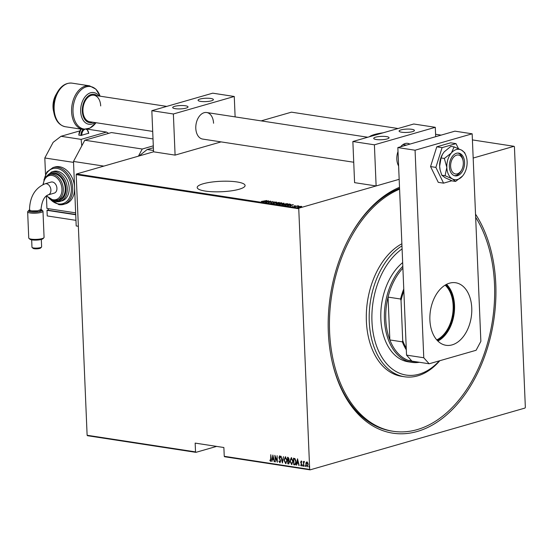 <?xml version="1.0" encoding="UTF-8"?>
<svg xmlns="http://www.w3.org/2000/svg" width="553" height="553" viewBox="0 0 553 553"><rect width="100%" height="100%" fill="white"/><g stroke="black" fill="none" stroke-linecap="round" stroke-linejoin="round"><path stroke-width="0.83" d="M475.525 214.149A126.568 82.618 -81.3 0 1 495.785 284A126.568 82.618 -81.3 0 1 427.199 427.718A126.568 82.618 -81.3 0 1 331.945 360.763A126.568 82.618 -81.3 0 1 328.323 332.153A126.568 82.618 -81.3 0 1 351.418 233.808A126.568 82.618 -81.3 0 1 399.508 187.287M399.549 188.373A124.646 81.367 98.7 0 0 351.162 234.265M205.281 191.075A23.973 5.233 -2.4 0 0 231.085 190.882A23.973 5.233 -2.4 0 0 245.09 185.511A23.973 5.233 -2.4 0 0 237.002 181.951A23.973 5.233 -2.4 0 0 211.198 182.144A23.973 5.233 -2.4 0 0 197.193 187.515A23.973 5.233 -2.4 0 0 205.281 191.075M473.174 158.047L514.02 146.303L514.428 146.752L525.35 407.388L524.991 408.059L310.088 469.856L224.649 456.75L224.248 456.301L309.687 469.407L298.758 208.764L76.19 174.63L76.549 173.96L153.554 151.812L175.094 155.117L221.082 141.893M383.16 132.803A23.973 5.233 -2.4 0 0 369.342 136.778M298.074 207.292L298.579 206.628L301.426 206.324L301.744 206.608L300.901 206.988L297.694 207.112M301.316 206.684L301.744 206.608M294.583 206.732L297.825 205.799L298.869 205.979L294.583 206.732M293.885 206.248L294.327 205.612M290.629 204.465L289.399 204.983L284.788 205.225L289.226 203.953L290.691 204.334M278.864 204.32L283.862 203.124L281.864 204.223L278.864 204.32M282.417 203.995L281.864 204.223M273.452 203.49L276.604 202.011L274.336 203.248L279.244 202.419L273.452 203.49M266.428 202.412L270.611 201.092L269.104 202.405L272.864 201.437L268.426 202.716L269.919 201.403L266.428 202.412M263.594 201.32L266.809 200.511L261.348 201.458L263.601 201.43M261.846 201.382L261.908 201.734M76.549 173.96L299.118 208.094L399.169 179.324L376.123 185.953L354.584 182.649L352.862 141.513L413.755 124.003L435.294 127.308L435.688 136.695M514.02 146.303L472.414 139.916M441.149 135.126L435.584 134.268M398.07 128.517L291.452 112.162L261.147 120.879M268.613 200.787L265.523 202.274L266.256 201.755L262.882 201.866L268.613 200.829M270.818 203.131L270.894 202.716L272.608 202.875L273.742 201.983L275.512 202.128L274.018 202.018L272.864 202.916L270.818 203.131L270.894 202.716L271.122 203.082M271.364 202.688L271.281 203.158M281.235 203.048L281.27 202.681C282.023 202.965 281.767 203.262 280.502 203.587L276.624 204.022C275.892 203.746 276.147 203.442 277.392 203.124L281.767 202.916M276.624 204.022L276.141 203.794M287.159 203.953L287.201 203.587C287.954 203.87 287.698 204.175 286.433 204.499L282.555 204.935C281.816 204.651 282.071 204.354 283.316 204.029L287.698 203.829M282.555 204.935L282.071 204.7M293.29 204.575L290.201 206.055L290.933 205.543L289.675 205.35L287.56 205.654L293.29 204.61M195.935 452.347L87.519 435.716L87.118 435.266L195.527 451.898L195.935 452.347L216.617 446.395M306.051 462.571L306.874 461.907L307.758 462.826L308.139 464.575L307.081 466.856L305.816 464.216L306.051 462.571L307.129 461.838M307.344 466.843L306.168 464.962M304.35 462.018L303.708 463.034L303.791 466.269L303.334 461.451L303.618 462.19L304.171 461.492L304.268 462.038M301.309 465.391L301.675 464.679L300.673 462.204L301.198 461.036L301.814 461.81L301.648 462.19L301.212 461.624L301.026 462.667L301.931 464.7L301.337 465.979L300.673 465.232L300.832 464.817L301.482 465.343M301.903 462.121L301.468 461.555L300.936 462.218M301.482 465.972L300.673 465.232M295.274 464.81L293.74 464.727L293.463 458.188L295.026 458.658L296.055 461.914C296.249 463.656 295.786 464.644 294.666 464.873L295.15 464.852M287.809 463.822L287.539 457.276L288.099 457.366L289.088 459.128L288.811 460.469L289.475 462.232L288.611 463.939L287.809 463.822L288.044 463.186L288.908 463.193M288.86 463.926L288.065 463.746M282.396 462.992L280.834 456.246L282.376 461.734L283.482 456.654L282.465 462.972M275.373 461.914L274.841 455.326L277.06 460.794L277.101 455.672L277.371 462.218L275.159 456.764L275.373 461.914M270.617 460.684L270.783 454.704L271.226 459.163L270.624 461.354L269.878 460.483L270.009 460.006L270.77 460.642M270.79 461.347L269.878 460.483M87.118 435.266L76.19 174.63M224.248 456.301L223.875 447.515L195.161 443.105L195.527 451.898M272.85 455.022L274.475 461.776L273.694 459.571L272.435 459.377L271.834 461.368L272.85 455.022M280.454 457.414L279.859 456.488L279.217 457.324L280.654 461.133L279.887 462.771L278.933 461.202L279.168 460.912L279.991 462.094L280.654 461.008L279.168 458.333L278.961 457.31L279.611 455.893L280.426 457.117L280.198 457.483L279.666 456.543M279.866 462.101L280.399 461.084M280.06 462.764L278.933 461.202M284 460.013L285.383 456.778L287.097 460.455L285.701 463.663L284 460.013L285.638 456.709M286.019 463.642L284.366 460.967M289.931 460.925L291.313 457.69L293.021 461.368L291.625 464.568L289.931 460.925L291.569 457.614M291.943 464.555L290.29 461.873M297.528 458.81L299.152 465.557L298.371 463.359L297.113 463.165L296.512 465.156L297.528 458.81M303.079 466.131L302.546 465.619L302.781 465.114L303.065 465.702L302.83 466.207L302.781 465.114M303.065 465.702L302.926 466.179M305.463 466.497L304.931 465.985L305.166 465.481L305.215 466.573L305.166 465.481M305.45 466.068L305.311 466.545M309.334 467.091L308.795 466.58L309.03 466.075L309.314 466.663L309.079 467.167L309.03 466.075M309.314 466.663L309.182 467.133M309.687 469.407L310.088 469.856M299.118 208.094L298.758 208.764M331.835 360.252A124.646 81.367 98.7 0 0 391.724 431.064L393.155 431.285A124.646 81.367 98.7 0 0 494.513 284.366A124.646 81.367 98.7 0 0 475.656 217.274M270.873 460.608L270.97 459.059M273.694 459.571L274.191 461.734M273.949 459.495L272.435 459.377M272.083 461.299L273.016 455.485M273.535 458.879L272.933 456.287L272.539 458.727L273.783 458.803M277.343 461.575L275.124 455.914M280.654 461.008L280.267 460.421M280.523 460.352L279.168 458.333M279.424 458.257L278.961 457.31M279.217 457.269L279.859 455.817M282.548 462.467L283.433 456.647M282.12 460.628L281.118 456.294M286.053 462.923L285.659 462.992L286.834 460.414L285.307 457.449M285.915 462.916L286.834 460.414M287.007 459.536L285.424 457.393M285.68 457.379L284.263 460.048L285.659 462.992M288.68 463.172L289.468 462.114L288.908 460.87L287.94 460.753L287.913 460.082L288.548 460.055M288.341 460.041L289.081 459.025L288.431 457.967L287.823 457.988L287.795 457.317M288.908 460.87L287.94 460.753L288.044 463.186M288.431 457.967L287.823 457.988L287.913 460.082M289.081 459.025L288.175 458.043M288.085 460.11L288.832 459.101M289.468 462.114L288.659 460.939M288.424 463.248L289.219 462.19M291.977 463.836L291.583 463.898L292.765 461.326L291.237 458.354M291.839 463.829L292.765 461.326M292.938 460.449L291.355 458.306M291.611 458.292L290.187 460.96L291.583 463.898M294.922 464.796L293.74 464.727M293.996 464.658L293.968 464.098L295.171 464.119L295.8 461.873L294.894 459.253L293.754 458.893L293.726 458.223M295.979 461.022L295.15 459.184L293.754 458.893L293.968 464.098M294.569 464.078L295.426 464.043L295.8 461.873M298.371 463.359L298.869 465.515M298.627 463.283L297.113 463.165M296.761 465.08L297.694 459.267M298.212 462.667L297.611 460.075L297.217 462.515L298.461 462.591M301.468 461.555L301.185 462.149L301.468 461.555M301.558 465.315L301.675 464.679M301.931 464.61L301.579 464.216M301.834 464.14L301.219 463.67M301.475 463.594L300.811 462.958M301.06 462.882L300.673 462.204M300.929 462.177L301.454 460.967M302.802 465.55L303.037 465.045M303.715 464.437L303.618 462.19L304.426 461.423M305.187 465.916L305.422 465.412M306.072 464.147L306.307 462.495M307.378 466.207L307.883 464.541L306.839 462.495M307.309 466.2L307.883 464.541M308.049 463.773L306.963 462.432M307.15 462.426L306.079 464.264L307.053 466.269M309.051 466.511L309.286 465.999M266.574 201.603L267.79 201.036L265.585 201.451L266.581 201.776M270.832 203.511L270.908 203.089M272.954 203.11L273.237 202.204M273.251 202.578L273.763 202.357M276.313 203.946L276.666 203.753M280.247 203.552L280.827 202.813L277.647 203.158L277.074 203.891L280.253 203.656M281.249 203.393L280.827 202.813M277.081 204.064L276.666 203.698L276.68 204.071M283.883 203.504L283.696 203.96M283.454 203.262L281.677 203.622L283.454 203.262L283.419 203.656M281.394 203.781L279.576 204.223L281.601 204.181L281.885 203.877L281.394 203.781M281.608 204.285L281.885 203.877M282.237 204.859L282.597 204.658M286.178 204.458L286.758 203.718L283.578 204.071L282.998 204.804L286.178 204.569M287.18 204.306L286.758 203.718M283.005 204.976L282.59 204.603L282.611 204.976M289.15 205.052L290.049 204.334L289.226 203.953M289.848 204.416L290.636 204.61M289.24 204.154L285.5 205.135L289.143 204.942M290.159 204.81L290.049 204.334M291.251 205.391L292.468 204.824L290.263 205.239L291.258 205.564M298.088 207.665L298.599 207.002M300.645 207.057L301.032 206.435L298.834 206.67L298.468 207.175L300.638 206.946L301.032 206.435M298.475 207.32L298.834 206.67M402.086 248.926A67.12 43.811 98.7 0 0 371.962 321.507A67.12 43.811 98.7 0 0 439.331 360.853M439.801 360.715A69.035 45.063 -81.3 0 1 404.457 376.759A69.035 45.063 -81.3 0 1 369.259 321.652A69.035 45.063 -81.3 0 1 401.962 245.85M402.66 262.613A53.696 35.053 98.7 0 0 380.844 318.95A53.696 35.053 98.7 0 0 408.225 361.814L411.812 362.36A53.696 35.053 -81.3 0 1 384.432 319.503A53.696 35.053 -81.3 0 1 402.819 266.297M399.584 189.167A124.646 81.367 98.7 0 0 329.595 331.786A124.646 81.367 98.7 0 0 393.155 431.285M401.872 243.783A69.035 45.063 98.7 0 0 366.383 321.21A69.035 45.063 98.7 0 0 401.589 376.317L404.457 376.759M445.836 284.733A30.781 20.095 -81.3 0 1 453.958 305.526A30.781 20.095 -81.3 0 1 437.285 340.475M436.746 339.881A30.201 19.714 98.7 0 0 453.142 305.567A30.201 19.714 98.7 0 0 445.144 285.141M402.895 268.157A52.735 34.424 98.7 0 0 388.054 297.099A52.735 34.424 98.7 0 0 385.787 319.434A52.735 34.424 98.7 0 0 389.851 339.943A52.735 34.424 98.7 0 0 408.093 360.321A52.735 34.424 98.7 0 0 416.181 361.786M403.849 291.016A52.162 34.051 98.7 0 0 401.036 300.466L400.552 299.014L388.054 297.099L389.851 339.943L402.342 341.858L402.715 340.537A52.162 34.051 98.7 0 0 406.248 348.169M419.381 362.277A53.696 35.053 -81.3 0 1 411.812 362.36M401.036 300.466L402.715 340.537M408.093 360.321L411.695 360.874M400.552 299.014A52.735 34.424 -81.3 0 1 403.766 288.97M406.317 349.835A52.735 34.424 -81.3 0 1 402.342 341.858M152.697 131.407L89.78 121.757A13.424 8.765 -81.3 0 1 82.936 111.035A13.424 8.765 -81.3 0 1 93.851 95.22A13.424 8.765 -81.3 0 1 100.694 105.934M153.015 138.934L111.443 132.561L84.803 140.22L142.239 149.027L138.437 156.16M153.305 145.847L142.239 149.027M103.86 166.107L73.494 161.448L76.196 225.949L78.36 226.281M73.494 161.448L84.803 140.22M449.361 166.681A11.509 7.514 98.7 0 0 455.223 175.868A11.509 7.514 98.7 0 0 464.582 162.306A11.509 7.514 98.7 0 0 458.714 153.119A11.509 7.514 98.7 0 0 449.361 166.681M445.068 175.723L452.437 178.909L455.575 181.439L462.585 175.985A15.339 10.016 98.7 0 0 467.119 161.573A15.339 10.016 98.7 0 0 465.737 155.117L464.638 152.614L461.499 150.084L454.131 146.898L450.84 146.393L444.17 151.895L442.545 154.204L441.059 157.951L444.342 158.448L446.824 167.414L445.068 175.723L441.778 175.218L440.133 170.02L439.642 166.308L441.059 157.951M454.131 146.898L451.352 153.001L444.342 158.448M455.575 181.439L452.292 180.935L445.262 177.803L441.778 175.218M462.522 176.068L462.585 175.985A15.339 10.016 98.7 0 1 462.522 176.068L462.522 176.068A15.339 10.016 98.7 0 1 452.437 178.909A15.339 10.016 98.7 0 1 446.824 167.414A15.339 10.016 98.7 0 1 451.352 153.001A15.339 10.016 98.7 0 1 461.499 150.084A15.339 10.016 98.7 0 1 465.737 155.117M442.497 154.294A15.339 10.016 -81.3 0 0 442.441 154.391A15.339 10.016 -81.3 0 0 439.642 166.308A15.339 10.016 98.7 0 0 440.077 169.778A15.339 10.016 98.7 0 0 440.105 169.889M458.444 148.619L456.004 143.628L450.688 142.812L436.773 146.815L430.559 166.577L438.266 182.338L443.575 183.154L451.87 180.769M456.004 143.628L442.089 147.63L436.773 146.815M442.089 147.63L435.875 167.393L430.559 166.577M435.875 167.393L443.575 183.154M437.858 341.056A31.639 20.655 98.7 0 0 454.525 305.36A31.639 20.655 98.7 0 0 446.561 284.346M429.895 320.042A31.639 20.655 98.7 0 0 446.029 345.3A31.639 20.655 98.7 0 0 471.757 308.007A31.639 20.655 98.7 0 0 455.624 282.749A31.639 20.655 98.7 0 0 429.895 320.042M415.068 150.216L423.771 357.756L429.156 363.777L476.098 350.277L480.861 341.339L472.158 133.805L415.068 150.216L397.842 147.575L406.538 355.116L423.771 357.756M429.156 363.777L411.93 361.137L406.538 355.116M472.158 133.805L454.925 131.158L397.842 147.575M153.381 147.727L147.181 149.51L139.073 155.981M153.499 150.478L147.181 149.51M398.609 165.997A13.424 8.765 -81.3 0 1 396.826 159.188A13.424 8.765 -81.3 0 1 398.008 151.522M376.317 139.522A7.673 1.673 177.6 0 1 373.724 138.381A7.673 1.673 177.6 0 1 378.211 136.66A7.673 1.673 177.6 0 1 386.464 136.598A7.673 1.673 177.6 0 1 389.056 137.738A7.673 1.673 177.6 0 1 384.57 139.46A7.673 1.673 177.6 0 1 376.317 139.522M411.84 129.305A7.673 1.673 -2.4 0 0 403.579 129.367A7.673 1.673 -2.4 0 0 399.1 131.089A7.673 1.673 -2.4 0 0 401.685 132.222A7.673 1.673 -2.4 0 0 409.946 132.16A7.673 1.673 -2.4 0 0 414.425 130.446A7.673 1.673 -2.4 0 0 411.84 129.305M435.294 127.308L374.402 144.817L352.862 141.513M374.402 144.817L376.123 185.953M400.628 146.773A13.424 8.765 -81.3 0 1 407.741 143.365A13.424 8.765 -81.3 0 1 409.856 144.119M463.31 162.672A9.588 6.256 98.7 0 0 463.041 160.501A9.588 6.256 98.7 0 0 455.824 155.428A9.588 6.256 98.7 0 0 450.626 166.315A9.588 6.256 98.7 0 0 454.787 173.787A9.588 6.256 98.7 0 0 461.561 170.124A9.588 6.256 98.7 0 0 463.31 162.672M457.988 153.063A11.509 7.514 -81.3 0 1 462.82 159.485L463.041 160.501M403.49 144.264A13.424 8.765 -81.3 0 1 403.87 144.706M461.561 170.124L461.043 171.029A11.509 7.514 -81.3 0 1 454.518 175.702M40.825 209.165L41.779 209.974L38.745 211.695L30.864 211.854L28.804 210.493L29.675 209.684M31.445 210.873L37.625 210.817L41.005 209.476C41.848 201.257 44.24 196.391 48.18 194.87A5.751 4.175 74 0 0 50.897 190.004A5.751 4.175 74 0 0 46.355 183.734A5.751 4.175 74 0 0 45 183.817C34.977 188.11 29.814 196.84 29.503 210.009L31.445 210.873M43.894 237.762L43.003 238.689A6.712 1.465 177.6 0 1 32.012 239.912A6.712 1.465 177.6 0 1 29.931 239.235L28.956 238.384A7.673 1.673 -2.4 0 0 31.334 239.159A7.673 1.673 -2.4 0 0 43.894 237.762A7.673 1.673 -2.4 0 0 44.074 237.375L42.975 211.198A7.673 1.673 177.6 0 1 38.496 212.919A7.673 1.673 177.6 0 1 30.242 212.981A7.673 1.673 177.6 0 1 27.65 211.84A7.673 1.673 177.6 0 1 27.83 211.46L28.728 210.534A6.712 1.465 -2.4 0 0 30.837 211.861A6.712 1.465 -2.4 0 0 38.731 211.709A6.712 1.465 -2.4 0 0 41.8 209.988A6.712 1.465 -2.4 0 0 41.703 209.912M41.516 247.087L40.618 248.014A3.871 0.843 177.6 0 1 34.279 248.719A3.871 0.843 177.6 0 1 33.083 248.332L32.109 247.481A4.832 1.058 -2.4 0 0 33.609 247.965A4.832 1.058 -2.4 0 0 41.516 247.087A4.832 1.058 -2.4 0 0 41.627 246.845L41.316 239.449M41.8 209.988L42.768 210.831A7.673 1.673 177.6 0 1 42.975 211.198M45 183.817L51.028 182.082A5.751 4.175 74 0 1 56.924 188.269A5.751 4.175 74 0 1 54.208 193.135L48.18 194.87M46.431 195.831L53.62 200.525L58.867 199.778A13.424 9.74 -106 0 0 64.991 186.299A13.424 9.74 -106 0 0 54.609 173.794A13.424 9.74 -106 0 0 51.45 173.981L49.542 174.527A13.424 9.74 74 0 1 52.708 174.34A13.424 9.74 74 0 1 63.083 186.845A13.424 9.74 74 0 1 56.966 200.331A13.424 9.74 74 0 1 53.8 200.518M52.321 200.227L56.233 201.665L61.936 200.891A15.339 11.129 -106 0 0 68.931 185.483A15.339 11.129 -106 0 0 57.07 171.195A15.339 11.129 -106 0 0 53.454 171.409L51.553 171.955A15.339 11.129 74 0 1 55.162 171.741A15.339 11.129 74 0 1 67.031 186.029A15.339 11.129 74 0 1 60.028 201.444A15.339 11.129 74 0 1 56.42 201.658M49.196 198.603L58.929 204.679L65.531 203.85A19.175 13.908 -106 0 0 74.593 187.626A19.175 13.908 -106 0 0 59.448 166.723A19.175 13.908 -106 0 0 54.934 166.992L53.026 167.538A19.175 13.908 74 0 1 57.547 167.269A19.175 13.908 74 0 1 72.374 185.137A19.175 13.908 74 0 1 63.63 204.396A19.175 13.908 74 0 1 59.109 204.665M79.653 130.937L61.024 136.294L53.143 142.335L44.814 157.978L73.535 162.382L75.65 212.864L46.929 208.46L46.404 195.852M44.814 157.978L45.498 174.368M81.194 129.167A5.751 3.753 98.7 0 0 78.948 135.126L80.959 135.437A5.751 3.753 -81.3 0 1 83.213 129.471M88.611 133.252L80.959 135.437M81.782 145.888L81.125 139.377L106.501 132.077L87.374 129.146M81.125 139.377L61.024 136.294M106.501 132.077L108.595 133.377M75.713 214.419L75.574 212.857M75.643 214.44L48.36 210.258L48.291 208.668M47.005 210.327L47.24 215.94L75.961 220.343L75.726 214.737L47.005 210.327L48.346 209.946M27.65 211.84L28.749 238.018A7.673 1.673 -2.4 0 0 28.956 238.384M31.666 239.85L31.977 247.246A4.832 1.058 -2.4 0 0 32.109 247.481M353.726 162.236L202.647 139.066A13.424 8.765 -81.3 0 1 195.797 128.351A13.424 8.765 -81.3 0 1 206.711 112.529A13.424 8.765 -81.3 0 1 213.562 123.243M175.287 108.685A7.673 1.673 177.6 0 1 172.695 107.545A7.673 1.673 177.6 0 1 177.181 105.83A7.673 1.673 177.6 0 1 185.435 105.768A7.673 1.673 177.6 0 1 188.027 106.902A7.673 1.673 177.6 0 1 183.541 108.623A7.673 1.673 177.6 0 1 175.287 108.685M210.811 98.469A7.673 1.673 -2.4 0 0 202.55 98.531A7.673 1.673 -2.4 0 0 198.071 100.252A7.673 1.673 -2.4 0 0 200.656 101.393A7.673 1.673 -2.4 0 0 208.916 101.33A7.673 1.673 -2.4 0 0 213.396 99.609A7.673 1.673 -2.4 0 0 210.811 98.469M234.265 96.478L173.372 113.987L151.833 110.683L212.725 93.174L234.265 96.478L235.122 116.883M151.833 110.683L153.554 151.812M173.372 113.987L175.094 155.117M273.134 202.827L273.113 202.446M100.072 96.174A21.491 14.032 98.7 0 0 83.648 87.982A21.491 14.032 98.7 0 0 72.996 111.865A21.491 14.032 98.7 0 0 81.381 128.234A21.491 14.032 98.7 0 0 96.008 122.711L89.918 128.144L82.853 129.423A22.051 14.399 -81.3 0 1 71.607 111.817A22.051 14.399 -81.3 0 1 89.538 85.826L72.063 83.144A22.051 14.399 98.7 0 0 54.132 109.135A22.051 14.399 98.7 0 0 65.372 126.741C59.593 125.469 55.832 121.135 54.097 113.731A21.491 14.032 -81.3 0 1 53.482 108.872A21.491 14.032 -81.3 0 1 57.408 92.178L55.936 94.75A16.044 10.472 98.7 0 0 53.012 107.213A16.044 10.472 98.7 0 0 53.468 110.842L53.005 107.185C52.86 102.671 53.841 98.531 55.936 94.75M94.922 122.545A16.044 10.472 -81.3 0 1 80.676 111.457A16.044 10.472 -81.3 0 1 87.042 94.75A16.044 10.472 -81.3 0 1 98.994 96.008M97.121 95.717A14.35 9.366 98.7 0 0 87.084 97.148A14.35 9.366 98.7 0 0 82.321 111.215A14.35 9.366 98.7 0 0 93.049 122.254M50.337 199.35A18.214 13.217 -106 0 0 58.438 203.912A18.214 13.217 -106 0 0 71.337 188.241A18.214 13.217 -106 0 0 56.952 168.388A18.214 13.217 -106 0 0 44.447 178.875M54.484 200.615A14.385 10.431 -106 0 0 55.742 200.905A14.385 10.431 -106 0 0 65.925 188.532A14.385 10.431 -106 0 0 54.567 172.854A14.385 10.431 -106 0 0 47.295 175.598M46.708 195.624A12.463 9.042 -106 0 0 53.129 199.764A12.463 9.042 -106 0 0 61.95 189.043A12.463 9.042 -106 0 0 52.113 175.453A12.463 9.042 -106 0 0 43.314 184.412M88.625 133.425A5.177 3.38 98.7 0 0 86.344 129.374M84.512 129.54A5.177 3.38 98.7 0 0 81.775 135.395M271.115 202.916L271.129 203.29M275.159 201.997L275.18 202.37M283.751 203.373L283.772 203.746M281.995 203.967L282.009 204.34M295.468 205.64L295.482 206.013M294.348 205.82L294.362 206.193M292.565 206.207L292.578 206.58M293.906 206.041L293.92 206.414M301.316 206.58L301.33 206.953M298.171 207.029L298.185 207.403M53.468 110.842L54.097 113.731M82.853 129.423L65.372 126.741M89.538 85.826L95.897 89.157L100.079 96.174M72.063 83.144C66.166 82.625 61.279 85.632 57.408 92.178M406.441 145.1L402.992 144.575M93.851 95.22L166.736 106.397M206.711 112.529L367.759 137.234M49.542 174.527L44.904 178.094L42.968 184.557M51.553 171.955L45.664 177.078M53.026 167.538L46.901 171.99L43.881 180.112M78.754 135.043L81.063 129.146M88.77 133.335L86.987 129.243"/></g></svg>
